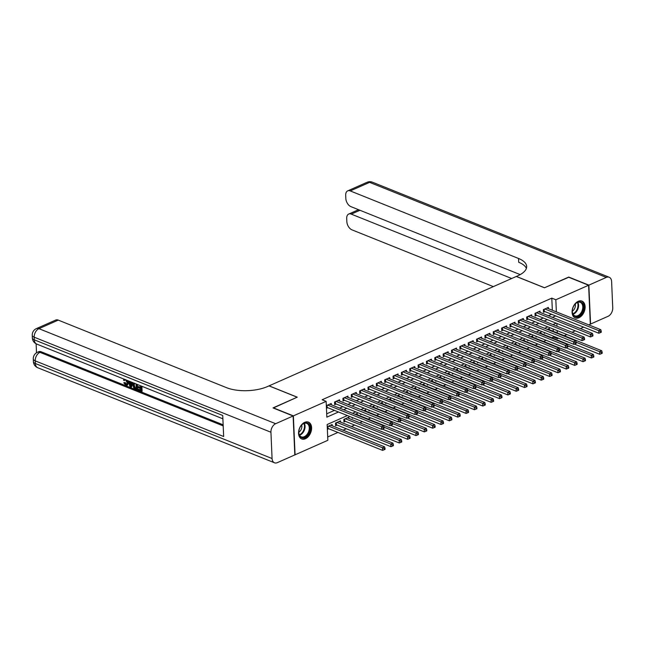 <?xml version="1.0" encoding="UTF-8"?>
<svg xmlns="http://www.w3.org/2000/svg" width="645" height="645" viewBox="0 0 645 645"><rect width="100%" height="100%" fill="white"/><g stroke="black" fill="none" stroke-linecap="round" stroke-linejoin="round"><path stroke-width="0.97" d="M304.722 422.33A9.054 6.015 -68.1 0 1 308.455 422.128A9.054 6.015 -68.1 0 1 311.406 430.199A9.054 6.015 -68.1 0 1 305.44 438.745A9.054 6.015 -68.1 0 1 301.707 438.939A9.054 6.015 -68.1 0 1 298.748 430.868A9.054 6.015 -68.1 0 1 304.722 422.33M578.243 301.304A9.054 6.015 -68.1 0 1 581.975 301.102A9.054 6.015 -68.1 0 1 584.934 309.173A9.054 6.015 -68.1 0 1 578.96 317.719A9.054 6.015 -68.1 0 1 575.227 317.912A9.054 6.015 -68.1 0 1 572.268 309.842A9.054 6.015 -68.1 0 1 578.243 301.304M273.254 408.011L297.256 397.167L269.07 385.855L516.282 276.471L544.469 287.783L568.479 277.156L588.611 285.243L590.312 324.169L588.748 324.862M583.596 327.136L580.395 328.555M575.243 330.837L572.042 332.256M566.89 334.529L564.246 335.698M558.538 338.23L557.53 338.673L557.49 337.803M551.87 337.778L553.499 337.061L557.53 338.673M327.708 436.963L337.924 432.44M343.075 430.167L346.276 428.748M351.428 426.466L354.629 425.055M359.781 422.773L362.417 421.604M368.134 419.081L370.77 417.912M376.486 415.38L379.123 414.211M384.831 411.687L387.476 410.518M393.184 407.995L395.828 406.826M401.537 404.294L404.181 403.125M409.889 400.601L412.534 399.432M418.242 396.909L420.887 395.74M426.595 393.208L429.239 392.039M434.948 389.516L437.584 388.346M443.3 385.823L445.937 384.654M451.653 382.122L454.29 380.953M459.998 378.43L462.642 377.261M468.351 374.737L470.995 373.568M476.703 371.036L479.348 369.867M485.056 367.344L487.701 366.175M493.409 363.643L496.053 362.474M501.762 359.95L504.406 358.781M510.114 356.258L512.751 355.089M518.467 352.557L521.104 351.388M526.82 348.864L529.456 347.695M535.165 345.172L537.809 344.003M543.517 341.471L546.162 340.302M347.389 415.565L327.16 424.515L327.853 440.301L295.071 454.806L293.37 415.872L326.152 401.367L326.838 417.154L338.488 411.994M331.28 404.754L331.232 403.504L326.338 405.665M339.633 401.061L339.584 399.803L334.57 402.02L334.682 404.657L336.15 404.004M347.986 397.368L347.929 396.111L342.922 398.328L343.035 400.956L344.494 400.311M356.338 393.668L356.282 392.418L351.275 394.635L351.388 397.264L352.847 396.619M364.691 389.975L364.635 388.717L359.628 390.935L359.741 393.571L361.2 392.918M373.044 386.282L372.987 385.025L367.981 387.242L368.093 389.87L369.553 389.225M381.397 382.582L381.34 381.332L376.325 383.549L376.446 386.178L377.906 385.533M389.749 378.889L389.693 377.631L384.678 379.849L384.799 382.485L386.258 381.832M398.102 375.197L398.046 373.939L393.031 376.156L393.144 378.784L394.611 378.139M406.447 371.496L406.398 370.246L401.383 372.463L401.496 375.092L402.964 374.447M414.8 367.803L414.751 366.545L409.736 368.763L409.849 371.391L411.317 370.746M423.152 364.111L423.096 362.853L418.089 365.07L418.202 367.698L419.661 367.053M431.505 360.41L431.449 359.16L426.442 361.377L426.555 364.006L428.014 363.361M439.858 356.717L439.801 355.459L434.794 357.677L434.907 360.305L436.367 359.66M448.21 353.025L448.154 351.767L443.147 353.984L443.26 356.612L444.719 355.967M456.563 349.324L456.507 348.066L451.492 350.283L451.613 352.92L453.072 352.275M464.916 345.631L464.86 344.374L459.845 346.591L459.966 349.219L461.425 348.574M473.269 341.931L473.212 340.681L468.197 342.898L468.31 345.526L469.778 344.882M481.613 338.238L481.565 336.98L476.55 339.197L476.663 341.834L478.13 341.181M489.966 334.545L489.91 333.288L484.903 335.505L485.016 338.133L486.475 337.488M498.319 330.845L498.262 329.595L493.256 331.812L493.369 334.441L494.828 333.796M506.672 327.152L506.615 325.894L501.608 328.111L501.721 330.748L503.181 330.095M515.024 323.459L514.968 322.202L509.961 324.419L510.074 327.047L511.533 326.402M523.377 319.759L523.321 318.509L518.314 320.726L518.427 323.355L519.886 322.71M531.73 316.066L531.674 314.808L526.659 317.026L526.78 319.662L528.239 319.009M540.083 312.373L540.026 311.116L535.011 313.333L535.132 315.961L536.592 315.316M544.364 332.538L544.396 333.312L545.299 332.909M536.011 336.23L536.043 337.004L536.946 336.609M527.658 339.923L527.699 340.697L528.594 340.302M519.314 343.624L519.346 344.398L520.249 343.995M510.961 347.316L510.993 348.09L511.896 347.695M502.608 351.009L502.64 351.783L503.543 351.388M494.255 354.71L494.288 355.484L495.191 355.081M485.903 358.402L485.935 359.176L486.838 358.781M477.55 362.095L477.582 362.877L478.485 362.474M469.197 365.796L469.229 366.57L470.132 366.167M460.844 369.488L460.877 370.262L461.78 369.867M452.492 373.189L452.532 373.963L453.427 373.56M444.147 376.882L444.179 377.656L445.082 377.252M435.794 380.574L435.826 381.348L436.729 380.953M427.441 384.275L427.474 385.049L428.377 384.646M419.089 387.968L419.121 388.742L420.024 388.346M410.736 391.66L410.768 392.434L411.671 392.039M402.383 395.361L402.416 396.135L403.319 395.732M394.031 399.053L394.063 399.827L394.966 399.432M385.678 402.746L385.718 403.52L386.613 403.125M377.325 406.447L377.365 407.221L378.26 406.818M368.98 410.139L369.013 410.913L369.916 410.518M360.628 413.832L360.66 414.606L361.563 414.211M352.275 417.533L352.307 418.307L353.21 417.904M348.905 418.412L348.848 417.154L343.841 419.371L343.954 421.999L345.414 421.354M340.552 422.104L340.495 420.846L335.489 423.064L335.602 425.692L337.061 425.047M553.499 337.061L553.466 336.19M553.249 331.28L553.152 329.014M549.346 329.716L549.298 328.466L547.274 329.353M541.002 333.417L540.945 332.159L538.922 333.054M532.649 337.109L532.593 335.851L530.569 336.746M524.296 340.802L524.24 339.552L522.216 340.439M515.944 344.503L515.887 343.245L513.863 344.14M507.591 348.195L507.534 346.937L505.519 347.832M499.238 351.888L499.182 350.638L497.166 351.533M490.885 355.589L490.829 354.331L488.813 355.226M482.533 359.281L482.484 358.023L480.46 358.918M474.18 362.974L474.131 361.724L472.108 362.619M465.835 366.674L465.779 365.417L463.755 366.312M457.482 370.367L457.426 369.109L455.402 370.004M449.13 374.06L449.073 372.81L447.05 373.705M440.777 377.76L440.72 376.503L438.697 377.398M432.424 381.453L432.368 380.195L430.352 381.09M424.071 385.146L424.015 383.896L421.999 384.791M415.719 388.846L415.662 387.589L413.647 388.483M407.366 392.539L407.317 391.281L405.294 392.176M399.013 396.24L398.965 394.982L396.941 395.877M390.668 399.932L390.612 398.675L388.588 399.569M382.316 403.625L382.259 402.367L380.236 403.262M373.963 407.326L373.906 406.068L371.883 406.963M365.61 411.018L365.554 409.76L363.53 410.655M357.257 414.711L357.201 413.461L355.185 414.348M332.199 425.797L332.151 424.547L327.257 426.708M327.37 429.336L328.716 428.748M552.33 310.245L551.806 298.127L322.129 399.755L326.152 401.367M326.692 413.816L334.465 410.381M339.617 408.1L342.817 406.689M347.969 404.407L351.17 402.988M356.322 400.714L359.523 399.295M364.667 397.014L367.876 395.603M373.02 393.321L376.228 391.902M381.372 389.628L384.573 388.209M389.725 385.928L392.926 384.517M398.078 382.235L401.279 380.816M406.431 378.542L409.631 377.123M414.783 374.842L417.984 373.423M423.136 371.149L426.337 369.73M431.489 367.448L434.69 366.038M439.834 363.756L443.042 362.337M448.186 360.063L451.387 358.644M456.539 356.363L459.74 354.952M464.892 352.67L468.093 351.251M473.245 348.977L476.445 347.558M481.597 345.277L484.798 343.866M489.95 341.584L493.151 340.165M498.303 337.891L501.504 336.472M506.656 334.191L509.856 332.78M515 330.498L518.209 329.079M523.353 326.805L526.554 325.386M531.706 323.105L534.907 321.694M540.059 319.412L543.259 317.993M548.411 315.719L551.612 314.3M548.435 308.673L548.379 307.423L543.364 309.64L543.477 312.269L544.944 311.624M326.451 408.293L327.797 407.704M273.238 407.793L293.37 415.872M551.806 298.127L555.829 299.748L588.611 285.243M556.353 311.858L555.829 299.748M343.64 409.72L346.841 408.301M351.993 406.019L355.193 404.608M360.345 402.327L363.546 400.908M368.698 398.634L371.899 397.215M377.051 394.933L380.252 393.523M385.404 391.241L388.604 389.822M393.756 387.548L396.957 386.129M402.101 383.848L405.31 382.437M410.454 380.155L413.655 378.736M418.807 376.462L422.007 375.043M427.159 372.762L430.36 371.351M435.512 369.069L438.713 367.65M443.865 365.376L447.066 363.957M452.218 361.676L455.418 360.265M460.57 357.983L463.771 356.564M468.915 354.29L472.124 352.871M477.268 350.59L480.477 349.171M485.621 346.897L488.821 345.478M493.973 343.204L497.174 341.786M502.326 339.504L505.527 338.085M510.679 335.811L513.88 334.392M519.032 332.111L522.232 330.7M527.384 328.418L530.585 326.999M535.737 324.725L538.938 323.306M544.082 321.025L547.291 319.614M552.434 317.332L555.643 315.913M556.184 323.185L552.983 324.596M547.831 326.878L544.63 328.297M539.478 330.571L536.277 331.99M531.125 334.271L527.924 335.682M522.773 337.964L519.572 339.383M514.42 341.656L511.219 343.075M506.075 345.357L502.866 346.768M497.722 349.05L494.522 350.469M489.37 352.742L486.169 354.161M481.017 356.443L477.816 357.862M472.664 360.136L469.463 361.555M464.311 363.828L461.111 365.247M455.959 367.529L452.758 368.948M447.606 371.222L444.405 372.641M439.253 374.922L436.052 376.333M430.908 378.615L427.7 380.034M422.556 382.308L419.355 383.727M414.203 386.008L411.002 387.419M405.85 389.701L402.649 391.12M397.497 393.394L394.297 394.813M389.145 397.094L385.944 398.505M380.792 400.787L377.591 402.206M372.439 404.48L369.238 405.899M364.086 408.18L360.886 409.591M355.742 411.873L352.533 413.292M557.272 332.901L557.175 330.627M556.982 326.209L556.861 323.459M544.203 309.269L544.299 311.366L598.81 333.247L598.697 330.619L544.823 308.987M600.406 331.554L600.447 332.602L601.285 332.231L601.237 331.183L600.406 331.554L598.697 330.619L600.785 329.692L546.912 308.068M544.299 311.366A1.161 0.492 -2.5 0 0 543.937 311.269L543.437 311.188M598.81 333.247L600.447 332.602M601.237 331.183L600.785 329.692M574.348 344.099L599.729 354.29L599.616 351.662L601.704 350.735L547.831 329.111M519.152 320.355L519.241 322.452L573.752 344.333L573.639 341.705L575.727 340.778L576.187 342.269L575.348 342.64L575.396 343.688L576.227 343.317L576.187 342.269L599.616 351.662L601.325 352.589L601.366 353.645L602.204 353.275L602.156 352.226L601.325 352.589M601.704 350.735L602.156 352.226M601.366 353.645L599.729 354.29M574.872 304.351A7.837 5.208 -68.1 0 1 574.993 304.198A7.837 5.208 -68.1 0 1 582.725 303.61A7.837 5.208 -68.1 0 1 581.048 314.155A7.837 5.208 -68.1 0 1 575.098 316.55A7.837 5.208 -68.1 0 1 572.325 310.858A7.837 5.208 -68.1 0 1 574.872 304.351M572.333 310.713A7.256 4.821 111.9 0 0 574.848 315.824A7.256 4.821 111.9 0 0 580.411 313.631A7.256 4.821 111.9 0 0 580.258 302.352A7.256 4.821 111.9 0 0 574.905 304.303M572.325 311.18A5.168 3.435 111.9 0 0 573.711 309.963A5.168 3.435 111.9 0 0 575.227 303.964M574.614 317.606A8.998 5.982 111.9 0 0 581.5 314.881A8.998 5.982 111.9 0 0 581.322 300.909M301.344 425.369A7.837 5.208 -68.1 0 1 301.473 425.224A7.837 5.208 -68.1 0 1 309.205 424.628A7.837 5.208 -68.1 0 1 307.52 435.182A7.837 5.208 -68.1 0 1 301.578 437.576A7.837 5.208 -68.1 0 1 298.804 431.884A7.837 5.208 -68.1 0 1 301.344 425.369M298.812 431.739A7.256 4.821 111.9 0 0 301.328 436.85A7.256 4.821 111.9 0 0 306.891 434.657A7.256 4.821 111.9 0 0 306.738 423.378A7.256 4.821 111.9 0 0 301.384 425.329M298.804 432.206A5.168 3.435 111.9 0 0 300.191 430.989A5.168 3.435 111.9 0 0 301.699 424.99M301.094 438.632A8.998 5.982 111.9 0 0 307.979 435.907A8.998 5.982 111.9 0 0 307.802 421.935M568.737 277.261L544.549 287.751L516.371 276.431L517.79 275.802A29.025 12.223 -2.5 0 0 526.659 266.458A29.025 12.223 -2.5 0 0 518.54 258.484L350.251 190.92A6.966 4.297 -113.9 0 0 347.703 190.864A6.966 4.297 -113.9 0 0 345.696 195.29L345.825 198.394A6.966 4.297 -113.9 0 0 350.936 206.65L520.201 274.609M588.861 285.13L590.562 324.056L608.017 316.332A6.966 4.628 111.9 0 0 612.75 307.802L611.605 281.502A6.966 4.628 111.9 0 0 609.186 277.253A6.966 4.628 111.9 0 0 606.316 277.406L588.861 285.13L568.729 277.052M511.662 278.511L351.259 214.116A6.966 4.297 -113.9 0 0 348.719 214.059A6.966 4.297 -113.9 0 0 346.704 218.486L346.841 221.59A6.966 4.297 -113.9 0 0 351.952 229.846L493.352 286.614M526.385 268.368A29.025 12.223 -2.5 0 0 518.701 262.273L518.54 258.484M125.13 379.566L124.227 380.623L123.534 380.147L123.945 379.091M128.073 380.744L128.468 382.719L127.597 385.065L125.71 385.315L123.767 382.735L125.114 382.517L126.799 384.412M132.846 382.662L131.556 387.016L130.121 387.008L128.194 380.792M129.758 381.421L129.951 382.082L131.483 382.695M141.884 386.291L142.102 391.257L141.432 391.547L138.03 390.185L137.998 389.451L138.667 389.161L140.699 389.975M137.998 389.451L140.723 390.548L140.634 388.604L138.103 387.589L138.07 386.855L138.731 386.565L140.578 387.298M36.128 343.793L36.515 352.767M36.394 328.603A6.966 6.966 0 0 0 32.25 335.279A6.966 2.935 177.5 0 0 34.201 337.198A6.966 4.628 -68.1 0 1 38.934 328.668A6.966 4.297 -113.9 0 0 36.394 328.603L55.728 320.049A6.966 4.297 66.1 0 1 58.268 320.114L38.934 328.668L275.665 423.709A6.966 4.628 111.9 0 0 270.932 432.239L34.201 337.198L34.314 339.826L222.735 415.477L223.654 436.512L35.233 360.869A6.966 4.628 -68.1 0 1 39.966 352.339A6.966 4.297 -113.9 0 0 37.426 352.283L38.676 351.727A6.966 4.297 66.1 0 1 41.224 351.783L39.966 352.339L223.186 425.902M223.138 424.821L41.224 351.783M137.425 384.501L137.643 389.459L135.321 389.096L133.741 387.927L132.878 385.041L133.362 382.872M275.665 423.709L293.12 415.985L272.988 407.906L297.168 397.207L268.989 385.887L267.57 386.516A29.025 12.223 177.5 0 1 226.556 387.677L58.268 320.114M270.932 432.239L272.077 458.539A6.966 4.628 111.9 0 0 274.496 462.788A6.966 4.628 111.9 0 0 277.366 462.634L294.821 454.91L293.12 415.985M138.07 386.855L140.61 387.879L140.513 385.742M141.191 386.016L141.432 391.547M136.732 384.226L136.974 389.757M135.055 383.501L133.934 383.493L133.555 385.331L134.483 387.911L135.281 388.363L136.264 388.758L136.055 383.952M134.603 383.195L134.225 385.033L135.152 387.613L136.24 388.185M133.555 385.331L134.225 385.033M134.483 387.911L135.152 387.613M135.281 388.363L135.95 388.064M128.903 381.082L129.282 382.372L131.346 383.203L131.62 382.171M132.33 382.453L130.887 387.314M130.75 385.396L131.169 383.848L129.524 383.186L130.475 386.428L130.75 385.396M129.282 382.372L129.951 382.082M130.379 383.533L130.83 385.089M123.767 382.735L124.445 382.816L125.71 384.597C126.751 384.831 127.218 384.218 127.113 382.751L125.509 379.591L124.227 380.623M126.501 384.646L125.71 384.597L126.38 384.307M124.445 382.816L125.114 382.517M127.097 380.356L127.799 383.017L128.468 382.719M127.799 383.017L126.928 385.363M535.858 312.962L535.947 315.058L590.457 336.94L590.344 334.312L536.479 312.688M592.054 335.247L592.094 336.295L592.932 335.932L592.884 334.876L592.054 335.247L590.344 334.312L592.433 333.392L538.567 311.761M535.947 315.058A1.161 0.492 -2.5 0 0 535.584 314.962L535.084 314.889M590.457 336.94L592.094 336.295M592.884 334.876L592.433 333.392M527.505 316.655L527.594 318.751L582.104 340.641L581.992 338.012L528.126 316.381M583.701 338.939L583.749 339.996L584.58 339.625L584.531 338.569L583.701 338.939L581.992 338.012L584.08 337.085L530.214 315.461M527.594 318.751A1.161 0.492 -2.5 0 0 527.231 318.662L526.731 318.582M582.104 340.641L583.749 339.996M584.531 338.569L584.08 337.085M575.348 342.64L519.773 320.073M521.861 319.154L575.727 340.778M519.241 322.452A1.161 0.492 -2.5 0 0 518.878 322.355L518.378 322.274M573.752 344.333L575.396 343.688M510.8 324.048L510.888 326.144L565.407 348.034L565.286 345.397L511.421 323.774M566.995 346.333L567.044 347.381L567.874 347.018L567.834 345.962L566.995 346.333L565.286 345.397L567.374 344.478L513.509 322.847M510.888 326.144A1.161 0.492 -2.5 0 0 510.526 326.048L510.026 325.975M565.407 348.034L567.044 347.381M565.996 347.792L591.376 357.983L591.263 355.355L567.826 345.946L567.374 344.478M592.973 356.29L593.013 357.338L593.851 356.967L593.803 355.919L592.973 356.29L591.263 355.355L593.352 354.436L539.478 332.804M593.352 354.436L593.803 355.919M593.013 357.338L591.376 357.983M557.643 351.493L583.024 361.684L582.911 359.047L584.999 358.128L531.133 336.497M559.473 349.638L582.911 359.047L584.62 359.983L584.66 361.039L585.499 360.668L585.45 359.612L584.62 359.983M584.999 358.128L585.45 359.612M584.66 361.039L583.024 361.684M549.29 355.185L574.671 365.376L574.558 362.748L576.646 361.821L522.781 340.197M494.094 331.441L494.183 333.538L548.702 355.419L548.581 352.791L550.669 351.864L551.128 353.355L550.29 353.726L550.338 354.774L551.177 354.403L551.128 353.355L574.558 362.748L576.267 363.675L576.316 364.731L577.146 364.361L577.098 363.312L576.267 363.675M576.646 361.821L577.098 363.312M576.316 364.731L574.671 365.376M540.937 358.886L566.318 369.069L566.205 366.441L568.293 365.522L514.428 343.89M485.741 335.134L485.838 337.23L540.349 359.12L540.236 356.483L542.324 355.564L542.776 357.048L541.937 357.419L541.985 358.467L542.824 358.104L542.776 357.048L566.205 366.441L567.914 367.376L567.963 368.424L568.793 368.053L568.753 367.005L567.914 367.376M568.293 365.522L568.753 367.005M567.963 368.424L566.318 369.069M502.447 327.741L502.536 329.837L557.054 351.727L556.933 349.098L503.068 327.467M558.643 350.025L558.691 351.082L559.521 350.711L559.481 349.655L558.643 350.025L556.933 349.098L559.022 348.171L505.156 326.547M502.536 329.837A1.161 0.492 -2.5 0 0 502.181 329.748L501.673 329.668M557.054 351.727L558.691 351.082M559.481 349.655L559.022 348.171M532.593 362.579L557.973 372.77L557.852 370.141L559.941 369.214L506.075 347.582M534.415 360.724L557.852 370.141L559.562 371.069L559.61 372.125L560.441 371.754L560.4 370.698L559.562 371.069M559.941 369.214L560.4 370.698M559.61 372.125L557.973 372.77M550.29 353.726L494.715 331.167M496.803 330.24L550.669 351.864M494.183 333.538A1.161 0.492 -2.5 0 0 493.828 333.441L493.32 333.36M548.702 355.419L550.338 354.774M524.24 366.271L549.621 376.462L549.5 373.834L551.588 372.907L497.722 351.283M469.036 342.527L469.133 344.624L523.643 366.505L523.53 363.877L525.619 362.95L526.07 364.441L525.24 364.812L525.28 365.86L526.118 365.489L526.07 364.441L549.5 373.834L551.209 374.761L551.257 375.817L552.096 375.446L552.047 374.398L551.209 374.761M551.588 372.907L552.047 374.398M551.257 375.817L549.621 376.462M541.937 357.419L486.362 334.86M488.45 333.933L542.324 355.564M485.838 337.23A1.161 0.492 -2.5 0 0 485.475 337.133L484.967 337.061M540.349 359.12L541.985 358.467M515.887 369.972L541.268 380.155L541.155 377.527L543.243 376.607L489.37 354.976M460.691 346.22L460.78 348.316L515.291 370.206L515.178 367.569L517.266 366.65L517.717 368.134L516.887 368.505L516.927 369.561L517.766 369.19L517.717 368.134L541.155 377.527L542.856 378.462L542.905 379.51L543.743 379.139L543.695 378.091L542.856 378.462M543.243 376.607L543.695 378.091M542.905 379.51L541.268 380.155M477.389 338.827L477.485 340.923L531.996 362.812L531.883 360.184L478.01 338.552M533.592 361.111L533.633 362.168L534.471 361.797L534.423 360.74L533.592 361.111L531.883 360.184L533.971 359.257L480.098 337.633M477.485 340.923A1.161 0.492 -2.5 0 0 477.123 340.834L476.615 340.753M531.996 362.812L533.633 362.168M534.423 360.74L533.971 359.257M507.534 373.665L532.915 383.856L532.802 381.227L534.89 380.3L481.017 358.676M509.365 371.818L532.802 381.227L534.503 382.154L534.552 383.211L535.39 382.84L535.342 381.784L534.503 382.154M534.89 380.3L535.342 381.784M534.552 383.211L532.915 383.856M525.24 364.812L469.657 342.253M471.745 341.326L525.619 362.95M469.133 344.624A1.161 0.492 -2.5 0 0 468.77 344.527L468.27 344.454M523.643 366.505L525.28 365.86M499.182 377.357L524.562 387.548L524.45 384.92L526.538 383.993L472.664 362.369M443.986 353.613L444.074 355.709L498.585 377.591L498.472 374.963L500.56 374.036L501.02 375.527L500.181 375.898L500.23 376.946L501.06 376.575L501.02 375.527L524.45 384.92L526.159 385.855L526.199 386.903L527.038 386.532L526.989 385.484L526.159 385.855M526.538 383.993L526.989 385.484M526.199 386.903L524.562 387.548M516.887 368.505L461.312 345.946M463.4 345.019L517.266 366.65M460.78 348.316A1.161 0.492 -2.5 0 0 460.417 348.219L459.917 348.147M515.291 370.206L516.927 369.561M490.829 381.058L516.21 391.249L516.097 388.613L518.185 387.693L464.319 366.062M435.633 357.306L435.722 359.402L490.24 381.292L490.119 378.655L492.208 377.736L492.667 379.22L491.829 379.591L491.877 380.647L492.707 380.276L492.667 379.22L516.097 388.613L517.806 389.548L517.846 390.596L518.685 390.233L518.636 389.177L517.806 389.548M518.185 387.693L518.636 389.177M517.846 390.596L516.21 391.249M452.339 349.913L452.427 352.009L506.938 373.898L506.825 371.27L452.959 349.638M508.534 372.197L508.582 373.253L509.413 372.883L509.365 371.834L508.534 372.197L506.825 371.27L508.913 370.343L455.048 348.719M452.427 352.009A1.161 0.492 -2.5 0 0 452.064 351.92L451.565 351.839M506.938 373.898L508.582 373.253M509.365 371.834L508.913 370.343M482.476 384.751L507.857 394.942L507.744 392.313L509.832 391.386L455.967 369.762M484.306 382.904L507.744 392.313L509.453 393.24L509.502 394.297L510.332 393.926L510.284 392.87L509.453 393.24M509.832 391.386L510.284 392.87M509.502 394.297L507.857 394.942M500.181 375.898L444.607 353.339M446.695 352.412L500.56 374.036M444.074 355.709A1.161 0.492 -2.5 0 0 443.712 355.613L443.212 355.54M498.585 377.591L500.23 376.946M474.123 388.443L499.504 398.634L499.391 396.006L501.479 395.079L447.614 373.455M418.928 364.699L419.016 366.795L473.535 388.677L473.422 386.049L475.502 385.13L475.962 386.613L475.123 386.984L475.172 388.032L476.01 387.661L475.962 386.613L499.391 396.006L501.101 396.941L501.149 397.989L501.979 397.618L501.939 396.57L501.101 396.941M501.479 395.079L501.939 396.57M501.149 397.989L499.504 398.634M491.829 379.591L436.254 357.032M438.342 356.105L492.208 377.736M435.722 359.402A1.161 0.492 -2.5 0 0 435.359 359.305L434.859 359.233M490.24 381.292L491.877 380.647M465.779 392.144L491.151 402.335L491.038 399.698L493.127 398.779L439.261 377.148M467.601 390.289L491.038 399.698L492.748 400.634L492.796 401.682L493.627 401.319L493.586 400.263L492.748 400.634M493.127 398.779L493.586 400.263M492.796 401.682L491.151 402.335M427.28 360.998L427.369 363.095L481.888 384.984L481.767 382.356L427.901 360.724M483.476 383.283L483.524 384.339L484.355 383.969L484.314 382.92L483.476 383.283L481.767 382.356L483.855 381.429L429.989 359.805M427.369 363.095A1.161 0.492 -2.5 0 0 427.014 363.006L426.506 362.925M481.888 384.984L483.524 384.339M484.314 382.92L483.855 381.429M457.426 395.837L482.807 406.028L482.686 403.399L484.774 402.472L430.908 380.848M459.256 393.99L482.686 403.399L484.395 404.326L484.443 405.382L485.274 405.012L485.234 403.955L484.395 404.326M484.774 402.472L485.234 403.955M484.443 405.382L482.807 406.028M475.123 386.984L419.548 364.425M421.637 363.498L475.502 385.13M419.016 366.795A1.161 0.492 -2.5 0 0 418.661 366.699L418.154 366.626M473.535 388.677L475.172 388.032M449.073 399.529L474.454 409.72L474.333 407.092L476.421 406.165L422.556 384.541M393.869 375.785L393.966 377.881L448.477 399.763L448.364 397.135L450.452 396.215L450.903 397.699L450.073 398.07L450.113 399.118L450.952 398.747L450.903 397.699L474.333 407.092L476.042 408.027L476.091 409.075L476.929 408.704L476.881 407.656L476.042 408.027M476.421 406.165L476.881 407.656M476.091 409.075L474.454 409.72M410.575 368.392L410.672 370.488L465.182 392.378L465.069 389.741L411.196 368.118M466.77 390.677L466.819 391.733L467.657 391.362L467.609 390.306L466.77 390.677L465.069 389.741L467.157 388.822L413.284 367.19M410.672 370.488A1.161 0.492 -2.5 0 0 410.309 370.399L409.801 370.319M465.182 392.378L466.819 391.733M467.609 390.306L467.157 388.822M440.72 403.23L466.101 413.421L465.988 410.784L468.076 409.865L414.203 388.234M385.525 379.478L385.613 381.574L440.124 403.464L440.011 400.835L442.099 399.908L442.551 401.392L441.72 401.762L441.76 402.819L442.599 402.448L442.551 401.392L465.988 410.784L467.69 411.72L467.738 412.768L468.576 412.405L468.528 411.349L467.69 411.72M468.076 409.865L468.528 411.349M467.738 412.768L466.101 413.421M402.222 372.084L402.319 374.189L456.829 396.07L456.716 393.442L402.843 371.81M458.426 394.369L458.466 395.425L459.304 395.054L459.256 394.006L458.426 394.369L456.716 393.442L458.805 392.515L404.931 370.891M402.319 374.189A1.161 0.492 -2.5 0 0 401.956 374.092L401.456 374.011M456.829 396.07L458.466 395.425M459.256 394.006L458.805 392.515M432.368 406.922L457.748 417.113L457.636 414.485L459.724 413.558L405.85 391.934M434.198 405.076L457.636 414.485L459.337 415.412L459.385 416.468L460.224 416.098L460.175 415.041L459.337 415.412M459.724 413.558L460.175 415.041M459.385 416.468L457.748 417.113M450.073 398.07L394.49 375.511M396.578 374.584L450.452 396.215M393.966 377.881A1.161 0.492 -2.5 0 0 393.603 377.785L393.103 377.712M448.477 399.763L450.113 399.118M424.015 410.615L449.396 420.806L449.283 418.178L451.371 417.25L397.497 395.627M368.819 386.871L368.908 388.967L423.418 410.849L423.305 408.221L425.394 407.301L425.853 408.785L425.015 409.156L425.063 410.204L425.894 409.841L425.853 408.785L449.283 418.178L450.992 419.113L451.032 420.161L451.871 419.79L451.822 418.742L450.992 419.113M451.371 417.25L451.822 418.742M451.032 420.161L449.396 420.806M441.72 401.762L386.145 379.204M388.234 378.276L442.099 399.908M385.613 381.574A1.161 0.492 -2.5 0 0 385.25 381.485L384.751 381.405M440.124 403.464L441.76 402.819M415.662 414.316L441.043 424.507L440.93 421.87L443.018 420.951L389.153 399.32M417.492 412.461L440.93 421.87L442.639 422.806L442.68 423.862L443.518 423.491L443.47 422.435L442.639 422.806M443.018 420.951L443.47 422.435M442.68 423.862L441.043 424.507M377.172 383.17L377.261 385.275L431.771 407.156L431.658 404.528L377.793 382.896M433.367 405.455L433.416 406.511L434.246 406.14L434.198 405.092L433.367 405.455L431.658 404.528L433.746 403.601L379.881 381.977M377.261 385.275A1.161 0.492 -2.5 0 0 376.898 385.178L376.398 385.097M431.771 407.156L433.416 406.511M434.198 405.092L433.746 403.601M407.309 418.008L432.69 428.199L432.577 425.571L434.666 424.644L380.8 403.02M409.14 416.162L432.577 425.571L434.287 426.498L434.335 427.554L435.165 427.184L435.117 426.135L434.287 426.498M434.666 424.644L435.117 426.135M434.335 427.554L432.69 428.199M425.015 409.156L369.44 386.597M371.528 385.67L425.394 407.301M368.908 388.967A1.161 0.492 -2.5 0 0 368.545 388.87L368.045 388.798M423.418 410.849L425.063 410.204M398.957 421.701L424.337 431.892L424.225 429.264L426.313 428.344L372.447 406.713M343.761 397.957L343.858 400.053L398.368 421.943L398.255 419.306L400.335 418.387L400.795 419.871L399.956 420.242L400.005 421.29L400.843 420.927L400.795 419.871L424.225 429.264L425.934 430.199L425.982 431.247L426.813 430.876L426.772 429.828L425.934 430.199M426.313 428.344L426.772 429.828M425.982 431.247L424.337 431.892M360.466 390.564L360.555 392.66L415.074 414.55L414.953 411.921L361.087 390.289M416.662 412.848L416.71 413.905L417.541 413.534L417.5 412.478L416.662 412.848L414.953 411.921L417.041 410.994L363.175 389.37M360.555 392.66A1.161 0.492 -2.5 0 0 360.2 392.571L359.692 392.491M415.074 414.55L416.71 413.905M417.5 412.478L417.041 410.994M390.612 425.402L415.985 435.593L415.872 432.956L417.96 432.037L364.094 410.405M335.408 401.65L335.505 403.746L390.015 425.635L389.903 423.007L391.991 422.08L392.442 423.563L391.604 423.934L391.652 424.99L392.491 424.62L392.442 423.563L415.872 432.956L417.581 433.892L417.629 434.948L418.46 434.577L418.42 433.521L417.581 433.892M417.96 432.037L418.42 433.521M417.629 434.948L415.985 435.593M352.114 394.264L352.202 396.361L406.721 418.242L406.6 415.614L352.734 393.982M408.309 416.549L408.358 417.597L409.188 417.226L409.148 416.178L408.309 416.549L406.6 415.614L408.688 414.687L354.823 393.063M352.202 396.361A1.161 0.492 -2.5 0 0 351.847 396.264L351.34 396.183M406.721 418.242L408.358 417.597M409.148 416.178L408.688 414.687M382.259 429.094L407.64 439.285L407.519 436.657L409.607 435.73L355.742 414.106M384.089 427.248L407.519 436.657L409.228 437.584L409.277 438.64L410.107 438.269L410.067 437.221L409.228 437.584M409.607 435.73L410.067 437.221M409.277 438.64L407.64 439.285M399.956 420.242L344.382 397.683M346.47 396.756L400.335 418.387M343.858 400.053A1.161 0.492 -2.5 0 0 343.495 399.956L342.987 399.884M398.368 421.943L400.005 421.29M343.906 420.927L344.414 421A1.161 0.492 177.5 0 1 344.769 421.096L399.287 442.978L399.166 440.35L401.255 439.43L347.389 417.799M345.301 418.726L399.166 440.35L400.876 441.285L400.924 442.333L401.762 441.962L401.714 440.914L400.876 441.285M401.255 439.43L401.714 440.914M400.924 442.333L399.287 442.978M391.604 423.934L336.029 401.375M338.117 400.456L391.991 422.08M335.505 403.746A1.161 0.492 -2.5 0 0 335.142 403.657L334.634 403.577M390.015 425.635L391.652 424.99M335.553 424.62L336.061 424.7A1.161 0.492 177.5 0 1 336.424 424.789L390.935 446.679L390.822 444.05L392.91 443.123L339.036 421.491M336.948 422.419L390.822 444.05L392.523 444.977L392.571 446.034L393.41 445.663L393.361 444.607L392.523 444.977M392.91 443.123L393.361 444.607M392.571 446.034L390.935 446.679M327.055 405.35L327.152 407.447L381.663 429.328L381.55 426.7L327.676 405.076M383.259 427.635L383.299 428.683L384.138 428.312L384.089 427.264L383.259 427.635L381.55 426.7L383.638 425.773L329.764 404.149M327.152 407.447A1.161 0.492 -2.5 0 0 326.789 407.35L326.41 407.293M381.663 429.328L383.299 428.683M384.089 427.264L383.638 425.773M327.329 428.336L327.708 428.393A1.161 0.492 177.5 0 1 328.071 428.49L382.582 450.371L382.469 447.743L384.557 446.816L330.683 425.192M328.595 426.111L382.469 447.743L384.17 448.67L384.218 449.726L385.057 449.355L385.009 448.307L384.17 448.67M384.557 446.816L385.009 448.307M384.218 449.726L382.582 450.371M543.856 309.423L543.937 311.269M577.847 302.295A7.256 4.821 -68.1 0 1 576.219 311.946A7.256 4.821 -68.1 0 1 573.066 314.196M572.849 313.76A7.022 4.66 111.9 0 0 575.727 311.632A7.022 4.66 111.9 0 0 577.388 302.465M304.319 423.322A7.256 4.821 -68.1 0 1 302.699 432.972A7.256 4.821 -68.1 0 1 299.546 435.222M299.328 434.786A7.022 4.66 111.9 0 0 302.207 432.658A7.022 4.66 111.9 0 0 303.86 423.491M606.316 277.406L369.585 182.366L350.251 190.92M359.958 210.27L351.259 214.116M369.585 182.366A6.966 4.628 -68.1 0 1 372.455 182.213A6.966 6.966 0 0 0 367.037 182.301A6.966 4.297 66.1 0 1 369.585 182.366M37.426 352.283A6.966 6.966 0 0 0 33.282 358.951A6.966 2.935 177.5 0 0 35.233 360.869L35.346 363.498L272.077 458.539M37.765 367.747A6.966 4.628 -68.1 0 1 35.346 363.498A6.966 2.935 -2.5 0 1 33.395 361.587A6.966 6.966 0 0 0 37.765 367.747L274.496 462.788M36.733 344.075A6.966 4.628 -68.1 0 1 34.314 339.826A6.966 2.935 -2.5 0 1 32.363 337.916A6.966 6.966 0 0 0 36.733 344.075L222.88 418.807M130.064 385.033L130.733 384.734M535.503 313.115L535.584 314.962M527.15 316.808L527.231 318.662M518.798 320.509L518.878 322.355M510.445 324.201L510.526 326.048M502.1 327.894L502.181 329.748M493.748 331.594L493.828 333.441M485.395 335.287L485.475 337.133M477.042 338.988L477.123 340.834M468.689 342.68L468.77 344.527M460.337 346.373L460.417 348.219M451.984 350.074L452.064 351.92M443.631 353.766L443.712 355.613M435.278 357.459L435.359 359.305M426.934 361.16L427.014 363.006M418.581 364.852L418.661 366.699M410.228 368.545L410.309 370.399M401.875 372.246L401.956 374.092M393.523 375.938L393.603 377.785M385.17 379.631L385.25 381.485M376.817 383.332L376.898 385.178M368.464 387.024L368.545 388.87M360.112 390.717L360.2 392.571M351.767 394.418L351.847 396.264M343.414 398.11L343.495 399.956M344.414 421L344.333 419.153M344.769 421.096L344.68 419M335.061 401.803L335.142 403.657M336.061 424.7L335.981 422.846M336.424 424.789L336.327 422.693M326.709 405.503L326.789 407.35M327.708 428.393L327.628 426.547M328.071 428.49L327.974 426.385M358.556 209.706L348.719 214.059M609.186 277.253L372.455 182.213M367.037 182.301L347.703 190.864M357.967 209.472L357.991 209.956M33.282 358.951L33.395 361.587M32.25 335.279L32.363 337.916"/></g></svg>
